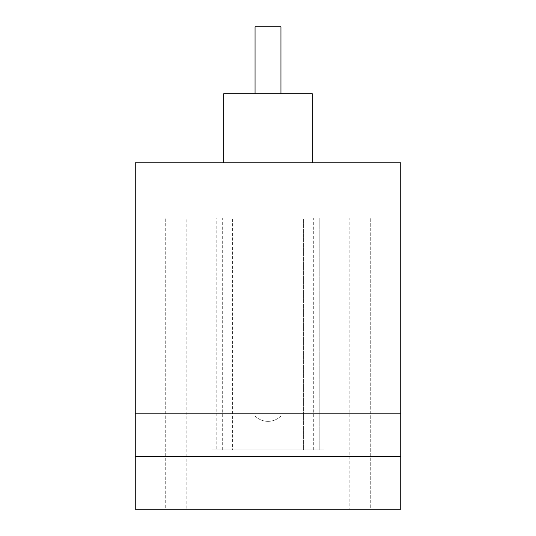 <?xml version="1.0" encoding="UTF-8"?>
<svg xmlns="http://www.w3.org/2000/svg" width="536" height="536" viewBox="0 0 536 536"><rect width="100%" height="100%" fill="white"/><g stroke="black" fill="none" stroke-linecap="round" stroke-linejoin="round"><path stroke-width="0.4" stroke-dasharray="2.68 2.01" d="M255.049 218.896L255.049 93.713L280.951 93.713L255.049 93.713L280.951 93.713L255.049 93.713L280.951 93.713L255.049 93.713L280.951 93.713L255.049 93.713L280.951 93.713L255.049 93.713L280.951 93.713L255.049 93.713L280.951 93.713L255.049 93.713L255.049 218.896L280.951 218.896L280.951 93.713L280.951 415.956L255.049 415.956L255.049 26.8L280.951 26.8L255.049 26.8L280.951 26.8L255.049 26.8L280.951 26.8L255.049 26.8L280.951 26.8L255.049 26.8L280.951 26.8L255.049 26.8L280.951 26.8L255.049 26.8L280.951 26.8L280.951 415.956L255.049 415.956L280.951 415.956L280.951 26.8L280.951 415.956L255.049 415.956L255.049 26.8L255.049 415.956L280.951 415.956L255.049 415.956L280.951 415.956L280.951 26.8L280.951 415.956L255.049 415.956L255.049 26.8L255.049 415.956L280.951 415.956L255.049 415.956L280.951 415.956L255.049 415.956L255.049 93.713L255.049 218.896L280.951 218.896L255.049 218.896L280.951 218.896L255.049 218.896L255.049 93.713L255.049 218.896L280.951 218.896L255.049 218.896L280.951 218.896L255.049 218.896L255.049 93.713L255.049 218.896L280.951 218.896M303.611 218.896L232.39 218.896L303.611 218.896L232.39 218.896L303.611 218.896L232.39 218.896L303.611 218.896L232.39 218.896L303.611 218.896L232.39 218.896L303.611 218.896L232.39 218.896L303.611 218.896L232.39 218.896L303.611 218.896L303.611 449.845L232.39 449.845L303.611 449.845L232.39 449.845L303.611 449.845L232.39 449.845L303.611 449.845L232.39 449.845L303.611 449.845L232.39 449.845L303.611 449.845L232.39 449.845L303.611 449.845L232.39 449.845L303.611 449.845L303.611 218.896L303.611 449.845M232.39 218.896L232.39 449.845M211.881 217.817L324.119 217.817L211.881 217.817L211.881 449.845L211.881 217.817L211.881 449.845L324.119 449.845L324.119 217.817L324.119 449.845L211.881 449.845L211.881 217.817M186.843 217.817L370.738 217.817L165.262 217.817L186.843 217.817L186.843 509.2L349.157 509.2L349.157 217.817M173.034 162.776L135.26 162.776L135.26 413.149L173.034 413.149L173.034 162.776L362.966 162.776L362.966 413.149L400.74 413.149L135.26 413.149L135.26 509.2L400.74 509.2L400.74 456.317L135.26 456.317L400.74 456.317L362.966 456.317L362.966 509.2M173.034 413.149L362.966 413.149M135.26 413.149L400.74 413.149L400.74 162.776L362.966 162.776M312.247 162.776L223.753 162.776L312.247 162.776L312.247 93.713L223.753 93.713L223.753 162.776M173.034 509.2L173.034 456.317L362.966 456.317M400.74 413.149L400.74 456.317M349.157 509.2L370.738 509.2L370.738 217.817L370.738 509.2L165.262 509.2L165.262 217.817L165.262 509.2L186.843 509.2M173.034 456.317L135.26 456.317M216.196 449.845L324.119 449.845L324.119 217.817L324.119 449.845L211.881 449.845L216.196 449.845L216.196 217.817L216.196 449.845M255.049 26.8L255.049 415.956L280.951 415.956L280.951 26.8M255.049 415.956L280.951 415.956A18.237 18.237 0 0 1 268 421.356A18.237 18.237 0 0 0 280.951 415.956A18.237 18.237 0 0 1 268 421.356A18.237 18.237 0 0 0 280.951 415.956A18.237 18.237 0 0 1 268 421.356A18.237 18.237 0 0 0 280.951 415.956A18.237 18.237 0 0 1 255.049 415.956A18.237 18.237 0 0 0 268 421.356A18.237 18.237 0 0 1 255.049 415.956A18.237 18.237 0 0 0 268 421.356A18.237 18.237 0 0 1 255.049 415.956A18.237 18.237 0 0 0 268 421.356A18.237 18.237 0 0 1 255.049 415.956M319.804 449.845L319.804 217.817L319.804 449.845M222.675 449.845L222.675 217.817M313.325 449.845L313.325 217.817"/><path stroke-width="0.8" d="M400.74 456.317L400.74 162.776L135.26 162.776L135.26 509.2L400.74 509.2L400.74 456.317L135.26 456.317M312.247 162.776L312.247 93.713L223.753 93.713L223.753 162.776M400.74 413.149L135.26 413.149M280.951 93.713L280.951 26.8L255.049 26.8L255.049 93.713"/></g></svg>
